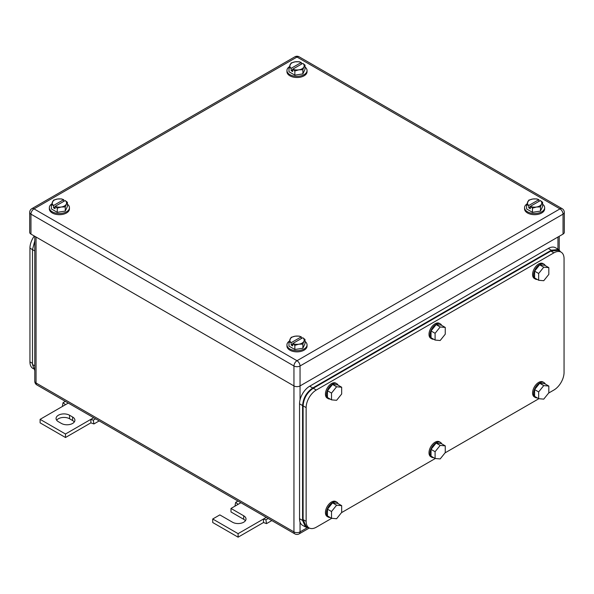 <?xml version="1.0" encoding="UTF-8"?>
<svg xmlns="http://www.w3.org/2000/svg" width="594" height="594" viewBox="0 0 594 594"><rect width="100%" height="100%" fill="white"/><g stroke="black" fill="none" stroke-linecap="round" stroke-linejoin="round"><path stroke-width="0.89" d="M235.536 505.828L235.061 505.442L235.684 502.361L238.105 504.343L230.999 508.449L243.689 515.778A7.9 4.559 180 0 1 246.005 519A7.9 4.559 180 0 1 241.127 523.21A7.9 4.559 180 0 1 232.521 522.223L219.832 514.894L212.719 519L238.105 533.657L263.491 519L263.491 522.52L266.535 523.618L265.912 519.809L263.491 519L266.29 517.381M271.814 520.574L266.535 523.618M237.979 501.039L235.684 502.361M240.904 502.732L238.105 504.343M268.206 518.488L265.912 519.809M238.105 533.657L238.105 537.176L263.491 522.52M212.719 519L212.719 522.52L238.105 537.176M230.999 508.449L230.999 511.969L243.689 519.297A7.9 4.559 180 0 1 245.396 520.76M62.912 406.17L62.437 405.784L63.068 402.702L65.489 404.685L40.102 419.342L65.489 433.999L90.875 419.342L90.875 422.854L93.919 423.953L93.295 420.151L90.875 419.342L93.674 417.723M99.191 420.908L93.919 423.953M65.355 401.373L63.068 402.702M68.288 403.066L65.489 404.685M95.582 418.829L93.295 420.151M65.489 433.999L65.489 437.511L90.875 422.854M40.102 419.342L40.102 422.854L65.489 437.511M69.55 415.236A7.9 4.559 180 0 0 60.937 414.248A7.9 4.559 180 0 0 56.066 418.458A7.9 4.559 180 0 0 58.375 421.688L61.427 423.44A7.9 4.559 180 0 0 70.033 424.435A7.9 4.559 180 0 0 74.903 420.218A7.9 4.559 180 0 0 72.594 416.995L69.55 415.236L69.55 418.755L72.594 420.515A7.9 4.559 180 0 1 74.295 421.978M56.675 420.218A7.9 4.559 180 0 1 69.55 418.755M288.988 67.597L291.216 68.288A7.18 4.143 180 0 1 290.11 67.003A7.18 4.143 180 0 1 290.065 64.761A7.18 4.143 180 0 1 295.144 61.828L291.134 62.971L288.988 67.597L288.988 71.763L294.854 75.148L302.866 73.908L305.012 69.283L305.012 65.117L303.935 66.907A7.18 4.143 180 0 1 298.856 69.84L294.854 70.983L294.854 75.148M302.866 73.908L302.866 69.743L303.935 66.907A7.18 4.143 180 0 0 303.89 64.664A7.18 4.143 180 0 0 302.784 63.372L305.012 65.117M291.216 68.288L301.255 62.496A7.18 4.143 180 0 0 295.144 61.828L299.146 61.731L301.314 62.496L301.314 64.219M302.866 69.743L298.856 69.84A7.18 4.143 180 0 1 292.745 69.171L294.854 70.983M302.784 63.372L292.745 69.171M292.686 69.238L292.686 71.547L291.164 70.671L292.686 69.788M291.164 68.362L291.164 70.671M305.012 67.018A10.053 5.806 180 0 1 307.053 70.523A10.053 5.806 180 0 1 300.846 75.884A10.053 5.806 180 0 1 289.894 74.629A10.053 5.806 180 0 1 286.947 70.523A10.053 5.806 180 0 1 289.248 66.825M307.053 70.523L307.053 71.696A10.053 5.806 180 0 1 300.846 77.057A10.053 5.806 180 0 1 289.894 75.802A10.053 5.806 180 0 1 286.947 71.696L286.947 70.523M526.596 204.774L528.823 205.472A7.18 4.143 180 0 1 527.717 204.18A7.18 4.143 180 0 1 527.672 201.938A7.18 4.143 180 0 1 532.751 199.012L528.742 200.156L526.596 204.774L526.596 208.94L532.462 212.325L540.466 211.085L542.612 206.467L542.612 202.302L541.542 204.084A7.18 4.143 180 0 1 536.464 207.016L532.462 208.16L532.462 212.325M540.466 211.085L540.466 206.92L541.542 204.084A7.18 4.143 180 0 0 541.498 201.849A7.18 4.143 180 0 0 540.391 200.557L542.612 202.302M528.823 205.472L538.862 199.673A7.18 4.143 180 0 0 532.751 199.012L536.753 198.916L538.921 199.681L538.921 201.403M540.466 206.92L536.464 207.016A7.18 4.143 180 0 1 530.345 206.348L532.462 208.16M540.391 200.557L530.345 206.348M530.294 206.422L530.294 208.732L528.771 207.848L530.294 206.972M528.771 205.546L528.771 207.848M542.612 204.195A10.053 5.806 180 0 1 544.661 207.707A10.053 5.806 180 0 1 538.454 213.068A10.053 5.806 180 0 1 527.502 211.806A10.053 5.806 180 0 1 524.554 207.707A10.053 5.806 180 0 1 526.856 204.009M544.661 207.707L544.661 208.873A10.053 5.806 180 0 1 538.454 214.241A10.053 5.806 180 0 1 527.502 212.979A10.053 5.806 180 0 1 524.554 208.873L524.554 207.707M288.988 341.958L291.216 342.656A7.18 4.143 180 0 1 290.11 341.364A7.18 4.143 180 0 1 290.065 339.122A7.18 4.143 180 0 1 295.144 336.189L291.134 337.333L288.988 341.958L288.988 346.124L294.854 349.51L302.866 348.27L305.012 343.644L305.012 339.478L303.935 341.268A7.18 4.143 180 0 1 298.856 344.201L294.854 345.344L294.854 349.51M302.866 348.27L302.866 344.104L303.935 341.268A7.18 4.143 180 0 0 303.89 339.026A7.18 4.143 180 0 0 302.784 337.734L305.012 339.478M291.216 342.656L301.255 336.857A7.18 4.143 180 0 0 295.144 336.189L299.146 336.093L301.314 336.865L301.314 338.58M302.866 344.104L298.856 344.201A7.18 4.143 180 0 1 292.745 343.532L294.854 345.344M302.784 337.734L292.745 343.532M292.686 343.607L292.686 345.908L291.164 345.032L292.686 344.149M291.164 342.723L291.164 345.032M305.012 341.379A10.053 5.806 180 0 1 307.053 344.884A10.053 5.806 180 0 1 300.846 350.245A10.053 5.806 180 0 1 289.894 348.99A10.053 5.806 180 0 1 286.947 344.884A10.053 5.806 180 0 1 289.248 341.186M307.053 344.884L307.053 346.057A10.053 5.806 180 0 1 300.846 351.418A10.053 5.806 180 0 1 289.894 350.163A10.053 5.806 180 0 1 286.947 346.057L286.947 344.884M51.388 204.774L53.609 205.472A7.18 4.143 180 0 1 52.502 204.18A7.18 4.143 180 0 1 52.458 201.938A7.18 4.143 180 0 1 57.536 199.012L53.534 200.156L51.388 204.774L51.388 208.94L57.247 212.325L65.258 211.085L67.404 206.467L67.404 202.302L66.328 204.084A7.18 4.143 180 0 1 61.249 207.016L57.247 208.16L57.247 212.325M65.258 211.085L65.258 206.92L66.328 204.084A7.18 4.143 180 0 0 66.283 201.849A7.18 4.143 180 0 0 65.177 200.557L67.404 202.302M53.609 205.472L63.655 199.673A7.18 4.143 180 0 0 57.536 199.012L61.538 198.916L63.707 199.681L63.707 201.403M65.258 206.92L61.249 207.016A7.18 4.143 180 0 1 55.138 206.348L57.247 208.16M65.177 200.557L55.138 206.348M55.079 206.422L55.079 208.732L53.557 207.848L55.079 206.972M53.557 205.546L53.557 207.848M67.404 204.195A10.053 5.806 180 0 1 69.446 207.707A10.053 5.806 180 0 1 63.239 213.068A10.053 5.806 180 0 1 52.287 211.806A10.053 5.806 180 0 1 49.339 207.707A10.053 5.806 180 0 1 51.641 204.009M69.446 207.707L69.446 208.873A10.053 5.806 180 0 1 63.239 214.241A10.053 5.806 180 0 1 52.287 212.979A10.053 5.806 180 0 1 49.339 208.873L49.339 207.707M563.038 234.088L563.038 214.152A4.306 2.487 0 0 0 564.3 212.392L564.3 232.328A4.306 2.487 0 0 1 563.038 234.088L300.044 385.922L300.044 365.986A4.306 2.487 -120 0 0 297 360.714A4.306 2.487 120 0 0 293.956 365.986A4.306 2.487 -0 0 0 300.044 365.986L563.038 214.152A4.306 2.487 -120 0 0 559.994 208.873L297 360.714L34.007 208.873A4.306 2.487 -120 0 0 31.853 208.665A4.306 4.306 0 0 0 29.7 212.392A4.306 2.487 0 0 0 30.962 214.152L293.956 365.986L293.956 385.922L30.962 234.088L30.962 214.152A4.306 2.487 120 0 1 34.007 208.873L297 57.039A4.306 2.487 -60 0 1 299.153 56.824A4.306 4.306 0 0 0 294.847 56.824L31.853 208.665M34.779 236.286L34.779 381.237A4.306 2.487 0 0 0 36.041 382.989L293.956 531.897L293.956 385.922A4.306 2.487 0 0 0 300.044 385.922L300.044 399.851M29.7 212.392L29.7 232.328A4.306 2.487 0 0 0 30.962 234.088M548.819 386.055L543.748 385.603L538.669 391.921L534.607 389.575L539.686 383.256L544.757 383.709L548.819 386.055L548.819 392.827L543.748 399.138L538.669 398.685L538.669 391.921M543.748 385.603L539.686 383.256M538.669 398.685L534.607 396.346L534.607 389.575M537.266 397.883A8.613 4.975 -60 0 1 535.372 397.49A8.613 4.975 -60 0 1 533.59 393.547A8.613 4.975 -60 0 1 537.355 384.875A8.613 4.975 -60 0 1 543.993 382.566A8.613 4.975 -60 0 1 545.277 384.006M535.372 397.49L534.362 396.903A8.613 4.975 -60 0 1 532.573 392.961A8.613 4.975 -60 0 1 536.337 384.288A8.613 4.975 -60 0 1 542.975 381.979L543.993 382.566M445.248 445.856L440.176 445.396L435.098 451.715L431.036 449.368L436.115 443.057L441.186 443.51L445.248 445.856L445.248 452.621L440.176 458.939L435.098 458.486L435.098 451.715M440.176 445.396L436.115 443.057M435.098 458.486L431.036 456.14L431.036 449.368M433.694 457.677A8.613 4.975 -60 0 1 431.801 457.283A8.613 4.975 -60 0 1 430.019 453.341A8.613 4.975 -60 0 1 433.783 444.668A8.613 4.975 -60 0 1 440.421 442.359A8.613 4.975 -60 0 1 441.706 443.807M431.801 457.283L430.791 456.697A8.613 4.975 -60 0 1 429.002 452.754A8.613 4.975 -60 0 1 432.766 444.082A8.613 4.975 -60 0 1 439.404 441.773L440.421 442.359M341.676 505.65L336.598 505.197L331.526 511.516L327.465 509.169L332.536 502.851L337.615 503.304L341.676 505.65L341.676 512.422L336.598 518.733L331.526 518.28L331.526 511.516M336.598 505.197L332.536 502.851M331.526 518.28L327.465 515.934L327.465 509.169M330.123 517.471A8.613 4.975 -60 0 1 328.23 517.084A8.613 4.975 -60 0 1 326.448 513.142A8.613 4.975 -60 0 1 330.205 504.469A8.613 4.975 -60 0 1 336.85 502.16A8.613 4.975 -60 0 1 338.135 503.601M328.23 517.084L327.22 516.498A8.613 4.975 -60 0 1 325.43 512.555A8.613 4.975 -60 0 1 329.195 503.883A8.613 4.975 -60 0 1 335.833 501.574L336.85 502.16M548.819 267.634L543.748 267.181L538.669 273.492L534.607 271.154L539.686 264.835L544.757 265.288L548.819 267.634L548.819 274.406L543.748 280.717L538.669 280.264L538.669 273.492M543.748 267.181L539.686 264.835M538.669 280.264L534.607 277.918L534.607 271.154M537.266 279.455A8.613 4.975 -60 0 1 535.372 279.069A8.613 4.975 -60 0 1 533.59 275.119A8.613 4.975 -60 0 1 537.355 266.454A8.613 4.975 -60 0 1 543.993 264.144A8.613 4.975 -60 0 1 545.277 265.585M535.372 279.069L534.362 278.482A8.613 4.975 -60 0 1 532.573 274.539A8.613 4.975 -60 0 1 536.337 265.867A8.613 4.975 -60 0 1 542.975 263.558L543.993 264.144M445.248 327.428L440.176 326.975L435.098 333.293L431.036 330.947L436.115 324.628L441.186 325.089L445.248 327.428L445.248 334.199L440.176 340.518L435.098 340.065L435.098 333.293M440.176 326.975L436.115 324.628M435.098 340.065L431.036 337.719L431.036 330.947M433.694 339.256A8.613 4.975 -60 0 1 431.801 338.862A8.613 4.975 -60 0 1 430.019 334.919A8.613 4.975 -60 0 1 433.783 326.247A8.613 4.975 -60 0 1 440.421 323.938A8.613 4.975 -60 0 1 441.706 325.386M431.801 338.862L430.791 338.276A8.613 4.975 -60 0 1 429.002 334.333A8.613 4.975 -60 0 1 432.766 325.661A8.613 4.975 -60 0 1 439.404 323.351L440.421 323.938M341.676 387.229L336.598 386.776L331.526 393.087L327.465 390.748L332.536 384.429L337.615 384.882L341.676 387.229L341.676 394L336.598 400.311L331.526 399.859L331.526 393.087M336.598 386.776L332.536 384.429M331.526 399.859L327.465 397.512L327.465 390.748M330.123 399.049A8.613 4.975 -60 0 1 328.23 398.663A8.613 4.975 -60 0 1 326.448 394.713A8.613 4.975 -60 0 1 330.205 386.048A8.613 4.975 -60 0 1 336.85 383.739A8.613 4.975 -60 0 1 338.135 385.179M328.23 398.663L327.22 398.077A8.613 4.975 -60 0 1 325.43 394.126A8.613 4.975 -60 0 1 329.195 385.461A8.613 4.975 -60 0 1 335.833 383.152L336.85 383.739M560.684 251.908L558.538 249.495L555.494 247.735A14.36 8.294 120 0 0 548.314 248.448L309.689 386.211A14.36 8.294 120 0 0 299.539 403.801L299.539 518.711A14.36 8.294 120 0 0 302.509 525.282L305.561 527.041L308.717 527.695M558.538 249.495L551.358 250.208L312.741 387.971C306.571 392.233 303.185 398.091 302.584 405.561L302.584 520.463L305.561 527.041M561.078 252.131A14.36 8.294 120 0 0 553.898 252.844L316.29 390.028L313.246 388.268L550.853 251.084L558.033 250.378L561.078 252.131A14.36 8.294 120 0 1 564.055 258.709L564.055 372.438A14.36 8.294 120 0 1 553.898 390.028L548.626 393.072M538.869 398.708L445.055 452.873M435.298 458.501L341.476 512.667M331.727 518.302L316.29 527.212A14.36 8.294 120 0 1 309.11 527.918A14.36 8.294 120 0 1 306.14 521.346L306.14 407.61A14.36 8.294 120 0 1 316.29 390.028M313.246 388.268C307.076 392.523 303.697 398.388 303.096 405.858L303.096 519.587L306.066 526.158L309.11 527.918M34.779 370.619L32.484 364.523L32.484 249.621L34.779 240.874M33.316 368.688L32.922 368.458A14.36 8.294 -60 0 1 29.945 361.887L29.945 248.158A14.36 8.294 -60 0 1 34.304 236.011M243.689 515.778L243.689 519.297M72.594 416.995L72.594 420.515M34.779 381.237A4.306 4.306 0 0 0 36.932 384.964A4.306 2.487 120 0 1 36.041 382.989L36.041 237.013M299.153 533.872A4.306 2.487 -120 0 0 300.044 531.897A4.306 2.487 180 0 1 293.956 531.897A4.306 2.487 -60 0 0 294.847 533.872A4.306 4.306 0 0 0 299.153 533.872L309.288 528.021M307.388 527.658L300.044 531.897L300.044 522.074M557.959 249.161L557.959 237.013M564.3 212.392A4.306 4.306 0 0 0 562.147 208.665A4.306 2.487 -60 0 0 559.994 208.873L297 57.039A4.306 2.487 -120 0 0 294.847 56.824M548.314 248.448L551.358 250.208M309.689 386.211L312.741 387.971M299.539 403.801L302.584 405.561M299.539 518.711L302.584 520.463M303.096 519.587L306.14 521.346M550.853 251.084L553.898 252.844M303.096 405.858L306.14 407.61M34.779 250.943L29.945 248.158M34.779 365.852L32.484 364.523M32.484 363.35L29.945 361.887M36.932 384.964L294.847 533.872M559.221 249.97L559.221 236.286M562.147 208.665L299.153 56.824"/></g></svg>
